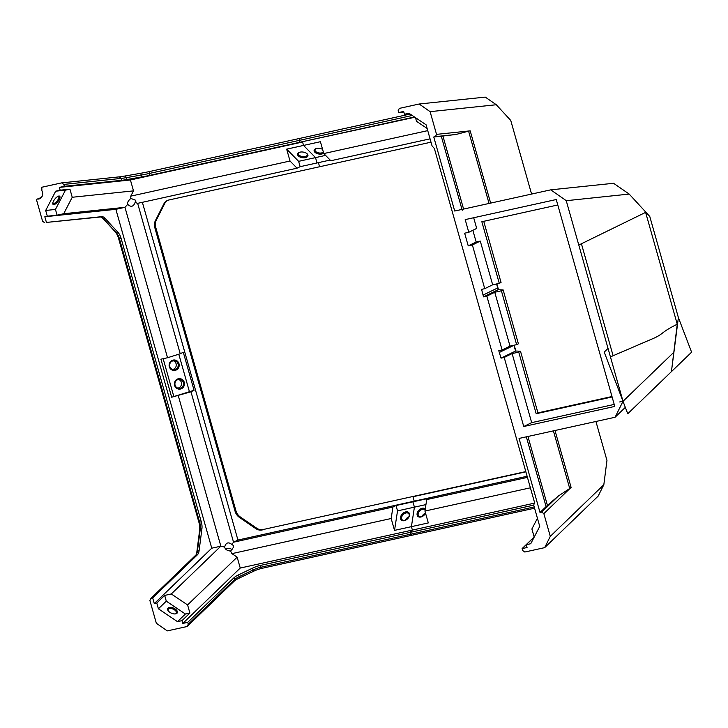<?xml version="1.0" encoding="UTF-8"?>
<svg xmlns="http://www.w3.org/2000/svg" width="728" height="728" viewBox="0 0 728 728"><rect width="100%" height="100%" fill="white"/><g stroke="black" fill="none" stroke-linecap="round" stroke-linejoin="round"><path stroke-width="1.09" d="M515.834 350.96L514.195 345.19M498.48 289.644L496.851 283.875M608.044 348.421L623.004 401.292L604.222 352.106L608.044 348.421M610.437 356.884L655.009 337.71C663.954 333.342 661.761 331.795 677.258 324.224L671.425 371.635L678.387 317.581L691.6 352.188L627.754 413.741L623.004 401.292L673.928 352.188L623.004 401.292L566.229 200.646L550.732 189.844L454.709 211.029L433.761 136.991L435.417 136.627L436.536 134.362L470.197 130.849L490.645 203.103M531.586 194.076L510.747 120.448L496.296 104.741L430.102 111.657L419.155 104.013L399.29 108.399L398.171 110.656L398.707 112.549L403.667 111.448L404.459 114.251L408.954 113.259L426.089 124.797L432.059 145.909L434.37 148.485L534.434 502.074L533.76 505.314L539.739 526.417L530.758 543.716L526.271 544.708L527.063 547.501L522.094 548.603L522.631 550.495L524.824 552.024L544.69 547.638L550.286 536.354L603.831 484.73L598.161 496.087L544.69 547.638M427.127 128.456L416.534 121.321L415.497 117.663M430.102 111.657L436.536 134.362M555 430.503L571.089 487.387L543.852 513.64L550.286 536.354M543.852 513.64L541.668 512.112L540.012 512.476L546.091 506.615L526.344 436.827M622.986 401.237L619.674 401.965L623.004 401.292L615.087 417.253L519.055 438.438L540.012 512.476M486.85 296.132L502.093 349.986L498.78 350.723L501.037 358.14L504.204 357.448L523.741 426.508L614.787 406.424L556.238 199.527L465.192 219.61L468.786 232.287L464.646 233.197L468.231 245.873L472.372 244.954L484.739 288.67L481.572 289.371L483.538 296.86L486.85 296.132L494.767 292.256L501.392 290.791L516.634 344.653L510.01 346.119L502.093 349.986M677.55 324.078L678.387 317.581L649.767 216.444L645.9 212.239L578.787 245.045M494.767 292.256L510.01 346.119M557.775 204.978L481.845 221.731L499.281 283.338L492.665 284.803L484.739 288.67M504.204 357.448L512.121 353.571L518.745 352.115L536.181 413.722L612.102 396.969M512.121 353.571L531.668 422.64L614.214 404.422M473.682 217.736L476.704 228.41L468.786 232.287M472.845 230.303L476.158 241.996L480.289 241.086L492.665 284.803M480.289 241.086L472.372 244.954M501.392 290.791L503.157 289.935L518.391 343.798L516.634 344.653M483.738 221.312L501.046 282.482L499.281 283.338M496.605 283.929L498.134 289.726L503.157 289.935M513.85 345.272L515.633 351.005L520.502 351.251L537.937 412.858L536.181 413.722M531.668 422.64L523.741 426.508M518.745 352.115L520.502 351.251M537.937 412.858L611.984 396.523M414.459 116.971L299.536 142.324L414.86 117.235M398.707 112.549L403.831 112.012M412.239 115.47L299.172 140.413L299.763 138.402L410.137 114.05M419.155 104.013L485.257 97.106L496.296 104.741M130.794 198.398C128.264 200.682 127.2 202.63 127.6 204.249L127.691 204.368C131.004 207.416 133.47 206.77 135.089 202.448L135.927 201.156L135.681 200.273L130.794 198.398L130.776 196.141L133.506 190.873L130.421 179.98L302.575 142.006L299.536 142.324L299.172 140.413L149.367 173.455A9.737 0.473 -10.9 0 1 141.56 174.993L126.49 177.623A9.737 0.473 -10.9 0 1 121.23 178.415L63.809 184.412L61.616 182.883L119.21 176.868A11.684 0.564 169.1 0 0 125.516 175.921L140.586 173.291A11.684 0.564 169.1 0 0 149.968 171.444L299.763 138.402L299.172 140.413L299.536 142.324L149.741 175.366A9.737 0.473 -10.9 0 1 141.924 176.904L126.854 179.534A9.737 0.473 -10.9 0 1 121.603 180.326L64.346 186.304L63.809 184.412M527.436 477.368L426.708 499.59L429.784 498.089L412.903 501.81L414.223 501.164L412.967 496.724L525.871 471.817M425.935 504.604L414.414 507.152L412.903 501.81L414.223 501.164L527.127 476.258M431.003 142.178L319.592 166.748L318.427 162.644L319.592 166.748L168.896 199.991A9.737 8.418 63.9 0 0 167.258 200.564A9.737 8.418 63.9 0 0 163.809 204.013L155.401 220.639L156.283 220.202L164.692 203.585A9.737 8.418 63.9 0 1 167.704 200.364M323.687 153.235A5.26 2.83 8.7 0 1 321.985 153.963A5.26 2.83 8.7 0 1 315.206 152.543A5.26 2.83 8.7 0 1 315.57 148.821A5.26 2.83 8.7 0 1 322.595 149.367M325.571 155.392L315.506 157.612L303.54 145.427L286.659 149.149L298.626 161.343L300.136 166.676L297.051 168.186L137.647 203.349L180.216 353.762L183.292 352.252L194.058 390.281L190.973 391.782L233.542 542.205L231.859 544.426L233.369 545.509L233.679 547.037L230.585 551.06C227.145 550.705 225.17 549.376 224.67 547.083L224.688 546.892C225.962 542.587 228.355 541.769 231.859 544.426M427.736 130.631L323.778 153.562L320.42 141.705L303.54 145.427L302.575 142.006L303.54 145.427L315.506 157.612L298.626 161.343M330.148 160.051L317.017 162.954L315.506 157.612L317.017 162.954L300.136 166.676M430.066 138.839L330.821 160.733L323.778 153.562M534.58 508.19L262.253 568.259A11.684 2.939 -20.9 0 0 253.244 571.416L239.312 578.068A11.684 2.939 -20.9 0 0 233.743 581.59L187.151 626.508L188.27 624.251L234.725 579.47A9.737 2.448 159.1 0 1 239.366 576.53L253.299 569.878A9.737 2.448 159.1 0 1 260.806 567.249L534.225 506.934M533.806 505.114L409.928 532.441L410.601 534.206L412.048 535.216L410.601 534.206L409.928 532.441L260.133 565.483L260.806 567.249L262.253 568.259M263.145 529.529L413.85 496.287L263.145 529.529A9.737 8.418 63.9 0 1 256.52 528.091L240.249 516.916A9.737 8.418 63.9 0 1 235.954 510.865L155.728 227.327A9.737 8.418 63.9 0 1 156.283 220.202M525.807 471.589L413.85 496.287L412.967 496.724L414.223 501.164L237.938 540.049L233.542 542.205L392.938 507.043L391.173 518.509L231.932 553.635L237.155 557.157L187.597 604.932L171.298 593.966L164.683 595.422L166.303 601.164L185.394 614.023L189.89 613.031L181.982 620.656L177.486 621.648L185.394 614.023M530.394 487.805L424.943 511.065L428.301 522.922L411.411 526.653L412.385 530.075L534.197 503.203M425.543 513.185A5.26 3.595 135.5 0 1 425.234 513.759A5.26 3.595 135.5 0 1 422.622 516.316A5.26 3.595 135.5 0 1 417.053 514.441A5.26 3.595 135.5 0 1 422.24 508.253A5.26 3.595 135.5 0 1 425.27 508.908M396.023 505.532L412.903 501.81L414.414 507.152L411.411 526.653L394.531 530.375L397.534 510.874L396.023 505.532L392.938 507.043M397.534 510.874L414.414 507.152L411.411 526.653L412.385 530.075L409.928 532.441L412.385 530.075L240.24 568.049L237.155 557.157M534.152 536.982L522.094 548.603M603.831 484.73L606.961 460.433L595.932 421.476M615.087 417.253L625.325 407.38M566.238 200.701L629.192 194.076L613.577 183.283L550.732 189.844M629.192 194.076L645.9 212.239M489.052 203.458L468.595 131.149L470.197 130.849M462.225 210.246L441.277 136.2L433.761 136.991M468.595 131.149L456.01 134.471L442.915 136.018L463.59 209.073M441.277 136.2L442.915 136.018M315.925 148.676A4.477 2.412 -171.3 0 0 314.969 149.895A4.477 2.412 -171.3 0 0 317.053 152.38A4.477 2.412 -171.3 0 0 321.685 152.907A4.477 2.412 -171.3 0 0 323.369 152.097M404.459 114.251L409.618 113.705M456.01 134.471L435.417 136.627M425.125 509.864A4.477 3.067 -44.5 0 0 422.54 509.309A4.477 3.067 -44.5 0 0 418.709 512.303A4.477 3.067 -44.5 0 0 418.764 516.179A4.477 3.067 -44.5 0 0 422.75 516.243M425.152 513.877A4.477 3.067 -44.5 0 0 425.525 513.113M421.994 516.589A4.477 3.067 135.5 0 1 425.516 513.131M537.437 518.29L531.886 528.992L534.206 537.082M534.179 537.082L526.271 544.708M426.708 499.59L424.943 511.065M541.668 512.112L558.321 496.05L569.715 488.488L553.407 430.858M571.089 487.387L569.715 488.488M527.937 436.472L547.438 505.396L558.321 496.05M547.438 505.396L546.091 506.615M476.158 241.996L468.231 245.873M501.037 358.14L515.633 351.005M499.281 352.47L513.877 345.336M483.046 295.104L497.643 287.969M483.538 296.86L498.134 289.726M177.859 388.115A4.477 4.295 94.8 0 0 178.588 379.434M172.582 369.478A4.477 4.295 94.8 0 0 173.309 360.788M175.084 385.148A4.477 4.295 94.8 0 0 183.492 384.22A4.477 4.295 94.8 0 0 179.579 379.397A4.477 4.295 94.8 0 0 175.084 385.148M169.806 366.512A4.477 4.295 94.8 0 0 178.214 365.574A4.477 4.295 94.8 0 0 174.311 360.751A4.477 4.295 94.8 0 0 169.806 366.512M52.816 203.048A4.477 1.693 128.4 0 0 53.044 203.385A4.477 1.693 128.4 0 0 53.954 203.476A4.477 1.693 128.4 0 0 57.767 200.073A4.477 1.693 128.4 0 0 58.604 196.369A4.477 1.693 128.4 0 0 58.231 196.214M174.583 385.394A5.26 5.041 -85.2 0 1 180.617 378.76A5.26 5.041 -85.2 0 1 183.083 387.478A5.26 5.041 -85.2 0 1 174.583 385.394M169.315 366.757A5.26 5.041 -85.2 0 1 175.339 360.114A5.26 5.041 -85.2 0 1 177.805 368.832A5.26 5.041 -85.2 0 1 169.315 366.757M175.23 613.922A4.477 2.339 23.7 0 0 175.803 613.668A4.477 2.339 23.7 0 0 176.34 613.058A4.477 2.339 23.7 0 0 173.173 609.118A4.477 2.339 23.7 0 0 168.132 609.463A4.477 2.339 23.7 0 0 168.25 610.865M54.2 204.55A5.26 1.984 -51.6 0 1 52.771 203.585A5.26 1.984 -51.6 0 1 54.837 199.09A5.26 1.984 -51.6 0 1 58.74 196.059A5.26 1.984 -51.6 0 1 59.205 199.654A5.26 1.984 -51.6 0 1 54.2 204.55M129.802 199.29A4.477 3.321 147.8 0 0 130.894 198.407M115.87 209.327L44.827 216.753L46.428 222.431L101.756 216.653A9.737 4.796 -102.4 0 1 105.014 218.282L118.063 232.459A9.737 4.796 -102.4 0 1 121.039 238.238L201.301 521.867A9.737 4.796 -102.4 0 1 201.92 528.792L199.09 550.741A9.737 4.796 -102.4 0 1 197.434 554.772L152.68 597.915L154.291 603.594L211.757 548.193L115.87 209.327L124.97 207.325L167.54 357.739L160.915 359.195L171.672 397.224L190.973 391.782M194.058 390.281L171.672 397.224M173.755 396.205L163.145 358.704M189.316 391.327L178.806 354.199M225.707 549.176A4.477 3.84 -174.1 0 1 232.159 549.868M405.441 520.238A4.477 3.067 135.5 0 1 408.963 516.789M46.428 222.431L100.1 217.017A9.737 4.796 -102.4 0 1 102.857 218.145A9.737 4.796 -102.4 0 1 103.358 218.646L116.416 232.833A9.737 4.796 -102.4 0 1 119.392 238.602L199.645 522.231A9.737 4.796 -102.4 0 1 200.264 529.156L197.434 551.105A9.737 4.796 -102.4 0 1 196.797 553.589A9.737 4.796 -102.4 0 1 195.777 555.136L151.024 598.28L149.904 600.536L156.338 623.25L167.285 630.894L187.151 626.508M211.757 548.193L220.857 546.182L178.296 395.768M176.695 613.476A5.26 2.748 -156.3 0 1 175.63 613.868A5.26 2.748 -156.3 0 1 168.022 610.537A5.26 2.748 -156.3 0 1 172.809 607.825A5.26 2.748 -156.3 0 1 176.695 613.476M196.378 554.381A11.684 5.751 77.6 0 0 196.787 552.425L199.608 530.475A11.684 5.751 77.6 0 0 198.871 522.167L118.609 238.538A11.684 5.751 77.6 0 0 115.042 231.613L102.148 217.599M45.682 210.465L55.455 209.437L57.084 215.179L47.302 216.207L45.682 210.465L55.683 191.182L65.456 190.163L55.455 209.437M41.269 197.634L36.4 199.417L42.588 221.267L44.772 222.795M37.829 199.09A6.033 5.214 -116.1 0 0 39.931 198.626A6.033 5.214 -116.1 0 0 41.924 190.827L41.76 187.26L61.616 182.883M40.167 197.943L36.4 199.417M41.141 197.761A6.033 5.214 63.9 0 1 40.941 197.779L40.167 197.952L42.006 196.596M299.372 152.334A4.477 2.412 -171.3 0 0 298.416 153.544A4.477 2.412 -171.3 0 0 300.5 156.038A4.477 2.412 -171.3 0 0 305.132 156.556A4.477 2.412 -171.3 0 0 307.271 154.909A4.477 2.412 -171.3 0 0 306.725 153.462M57.084 215.179L63.7 213.723L72.236 197.27L133.506 190.873M44.827 216.753L47.302 216.207M127.691 204.368L124.97 207.325L63.7 213.723M72.236 197.27L69.943 189.171L65.456 190.163M69.943 189.171L60.169 190.19L59.378 187.396L130.421 179.98M55.683 191.182L60.169 190.19M167.54 357.739L180.216 353.762M137.647 203.349L135.089 202.448M171.298 593.966L220.857 546.182L224.67 547.083M408.608 517.535A4.477 3.067 -44.5 0 0 408.608 513.549A4.477 3.067 -44.5 0 0 405.987 512.958A4.477 3.067 -44.5 0 0 402.156 515.952A4.477 3.067 -44.5 0 0 402.22 519.828A4.477 3.067 -44.5 0 0 406.197 519.892M152.68 597.915L151.024 598.28M154.291 603.594L156.775 603.048L164.683 595.422M177.486 621.648L158.395 608.79L156.775 603.048M158.395 608.79L166.303 601.164M187.597 604.932L189.89 613.031M64.346 186.304L59.378 187.396M155.728 227.327L154.846 227.764A9.737 8.418 63.9 0 1 155.401 220.639M154.846 227.764L235.08 511.293L235.954 510.865M240.249 516.916L239.366 517.353A9.737 8.418 63.9 0 1 235.08 511.293M239.366 517.353L255.637 528.528L256.52 528.091M305.432 157.612A5.26 2.83 8.7 0 1 298.653 156.202A5.26 2.83 8.7 0 1 299.017 152.471A5.26 2.83 8.7 0 1 307.016 153.699A5.26 2.83 8.7 0 1 305.432 157.612M130.776 196.141L290.017 161.015L297.051 168.186M286.659 149.149L290.017 161.015M262.262 529.966A9.737 8.418 63.9 0 1 255.637 528.528M142.369 202.302L237.938 540.049M230.585 551.06L231.932 553.635M405.687 511.902A5.26 3.595 135.5 0 1 408.681 517.408A5.26 3.595 135.5 0 1 406.069 519.974A5.26 3.595 135.5 0 1 400.5 518.09A5.26 3.595 135.5 0 1 405.687 511.902M391.173 518.509L394.531 530.375M253.244 571.416L252.625 568.113A9.737 2.448 159.1 0 1 260.133 565.483M252.625 568.113L238.693 574.774L239.312 578.068M188.27 624.251L187.733 622.358L234.052 577.704A9.737 2.448 159.1 0 1 238.693 574.774M187.733 622.358L182.774 623.45L181.982 620.656M182.774 623.45L240.24 568.049M581.426 243.762L613.076 355.601M645.618 212.385L677.258 324.224M121.039 238.238L118.609 238.538M115.042 231.613L116.416 232.833L118.063 232.459M105.014 218.282L103.358 218.646L102.302 217.699M100.1 217.017L101.756 216.653M197.434 554.772L195.777 555.136M196.787 552.425L197.434 551.105L199.09 550.741M201.92 528.792L200.264 529.156L199.608 530.475M198.871 522.167L201.301 521.867M121.603 180.326L121.23 178.415L119.21 176.868M125.516 175.921L126.854 179.534M141.924 176.904L140.586 173.291M149.968 171.444L149.367 173.455L149.741 175.366M164.692 203.585L163.809 204.013M234.052 577.704L234.725 579.47L233.743 581.59"/></g></svg>

